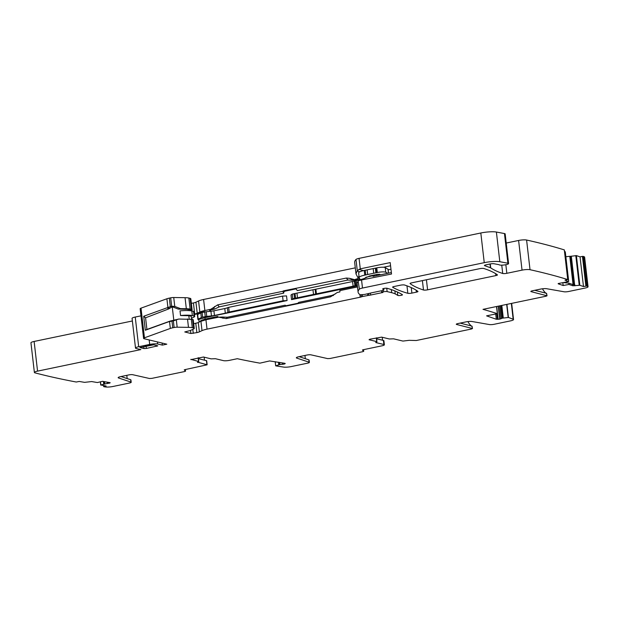 <?xml version="1.0" encoding="UTF-8"?>
<svg xmlns="http://www.w3.org/2000/svg" width="619" height="619" viewBox="0 0 619 619"><rect width="100%" height="100%" fill="white"/><g stroke="black" fill="none" stroke-linecap="round" stroke-linejoin="round"><path stroke-width="0.93" d="M388.02 269.257L385.227 267.578A5.958 1.083 173.4 0 0 383.44 267.253A5.958 1.083 173.4 0 0 376.778 267.849L364.336 270.441A10.724 1.95 173.4 0 0 364.227 270.464A10.724 1.95 173.4 0 0 358.625 272.863L359.159 277.521A10.724 1.95 173.4 0 0 359.19 277.629L360.181 279.773M368.723 276.623L368.676 276.531A2.979 0.542 173.4 0 1 368.669 276.5A2.979 0.542 173.4 0 1 370.255 275.826L377.598 274.294L381.018 274.697M385.227 267.578L385.761 272.228L387.718 273.304M385.761 272.228A5.958 1.083 173.4 0 0 377.319 272.499L364.87 275.099A10.724 1.95 173.4 0 0 364.761 275.122A10.724 1.95 173.4 0 0 359.159 277.521M373.18 268.6L373.721 273.25M367.137 269.861L367.678 274.511M364.227 270.464L364.761 275.122M194.18 316.951L191.495 318.298L191.611 319.203L191.263 316.286L188.81 315.698L180.547 315.543A14.299 2.608 173.4 0 1 182.497 315.365A14.299 2.608 173.4 0 1 192.362 315.62L194.08 316.03A5.656 1.029 173.4 0 1 194.722 316.425A5.656 1.029 173.4 0 1 194.18 316.951M194.722 316.425L194.18 311.767A5.656 1.029 173.4 0 0 193.546 311.38L191.82 310.962A14.299 2.608 173.4 0 0 181.963 310.715A14.299 2.608 173.4 0 0 180.013 310.885L180.547 315.543M197.91 319.419L197.376 314.769A2.979 0.542 173.4 0 1 197.654 314.491L200.796 312.92A2.979 0.542 173.4 0 1 202.096 312.525L204.711 311.976A2.979 0.542 173.4 0 1 206.204 311.752L210.924 311.256L211.466 315.914L206.746 316.402A2.979 0.542 173.4 0 0 205.245 316.634L202.63 317.176A2.979 0.542 173.4 0 0 201.33 317.57L198.196 319.141A2.979 0.542 173.4 0 0 197.91 319.419A2.979 0.542 173.4 0 0 198.242 319.621L204.959 317.679L205.129 319.118M360.111 279.803A2.383 0.433 173.4 0 0 360.026 279.803A2.383 0.433 173.4 0 0 357.883 280.051L357.991 280.964M210.924 311.256A5.958 1.083 173.4 0 0 213.911 310.8L214.453 315.45L225.316 313.191A5.958 1.083 173.4 0 0 227.916 312.402A2.979 0.542 173.4 0 1 229.208 312.007L283.092 300.772L287.069 300.563L204.959 317.679M287.069 300.563L286.535 295.905L282.55 296.122L228.674 307.349A2.979 0.542 173.4 0 0 227.374 307.744A5.958 1.083 173.4 0 1 224.774 308.533L213.911 310.8M357.883 280.051L356.312 280.376A2.979 0.542 173.4 0 0 355.182 280.693L354.385 281.018A4.766 0.867 173.4 0 1 352.582 281.521L292.245 294.102L291 294.977L291.541 299.627L292.779 298.753L353.124 286.179A4.766 0.867 173.4 0 0 354.927 285.668L355.724 285.351A2.979 0.542 173.4 0 1 356.846 285.034L357.271 284.941M357.38 285.901L291.541 299.627M211.466 315.914A5.958 1.083 173.4 0 0 214.453 315.45M312.966 289.785L313.508 294.435M296.958 293.12L297.499 297.77M292.245 294.102L292.779 298.753M282.55 296.122L283.092 300.772M357.503 286.937L339.816 290.628L339.916 291.913L337.37 292.439L330.554 296.841L331.73 295.495L335.15 294.087M333.084 295.603L333.571 295.255M359.894 294.567L360.204 297.213L207.032 329.146L205.941 319.752L218.731 317.176L226.214 318.592L330.554 296.841M331.73 295.495L298.698 302.382L297.932 303.256L285.87 305.771L285.181 305.198L227.39 317.245L222.36 317.029A8.14 1.486 173.4 0 1 221.432 317.075L218.731 317.176M285.87 305.771L285.181 305.198A1.787 1.571 103.5 0 0 285.723 305.801M360.204 297.213A2.979 0.542 173.4 0 0 361.38 296.88A2.979 0.542 173.4 0 1 362.556 296.54L368.87 295.294A2.979 0.542 173.4 0 0 370.657 295.039L382.944 292.478L381.637 292.129L383.146 291.82L382.983 290.435L371.361 292.857A2.979 0.542 173.4 0 0 370.379 293.12L365.017 294.358A2.979 0.542 173.4 0 1 364.243 294.497L360.219 294.783A71.479 13.022 173.4 0 1 358.099 292.106A71.479 13.022 173.4 0 1 359.422 289.143A5.958 1.083 173.4 0 1 362.486 288.044L484.251 262.665A11.916 2.174 173.4 0 1 499.819 261.713L507.897 263.23A4.766 0.867 173.4 0 1 508.594 263.586A4.766 0.867 173.4 0 1 505.483 264.777A4.766 0.867 173.4 0 1 500.175 265.094A4.766 0.867 173.4 0 1 499.185 264.793A2.979 0.542 173.4 0 0 498.782 264.638L494.008 263.74A2.979 0.542 173.4 0 0 490.116 263.98L486.008 264.839A2.979 0.542 173.4 0 0 484.422 265.512A2.979 0.542 173.4 0 0 484.631 265.675L490.449 267.733A5.958 1.083 -6.6 0 1 490.72 267.865A238.276 43.407 173.4 0 0 502.721 273.49A2.979 0.542 173.4 0 0 506.829 273.304L522.041 270.139L518.606 240.466L506.218 243.043M207.032 329.146A11.916 2.174 173.4 0 0 202.011 330.639L199.364 331.877A5.958 1.083 173.4 0 1 196.857 332.62L190.876 333.502L184.772 331.954L188.725 330.925A4.766 0.867 173.4 0 0 190.698 330.345L193.538 329.053A5.958 1.083 173.4 0 0 194.25 328.434A5.958 1.083 173.4 0 0 193.577 328.024L192.285 327.714A11.916 2.174 173.4 0 0 188.478 327.35L177.166 327.188A2.979 0.542 173.4 0 0 174.125 327.497L172.763 327.784A7.149 1.3 173.4 0 0 170.333 328.434L144.451 337.819A4.465 0.812 173.4 0 0 143.585 338.415A4.465 0.812 173.4 0 0 144.095 338.725L166.805 344.187L162.348 345.116L157.675 343.994A5.958 1.083 173.4 0 0 149.69 344.427L138.679 346.725A5.958 1.083 173.4 0 0 135.507 348.064A5.958 1.083 173.4 0 0 136.18 348.474L140.846 349.596L37.558 371.129A5.958 1.083 173.4 0 0 34.385 372.476A5.958 1.083 173.4 0 0 34.997 372.87A922.72 168.113 173.4 0 0 76.253 382.016L79.255 381.451L84.579 382.356L91.643 381.567L97.369 382.534L102.568 381.327L110.182 382.728L100.866 384.987L106.151 386.024L103.822 386.705A922.72 168.113 173.4 0 0 105.501 386.96A5.958 1.083 173.4 0 0 113.099 386.457L129.294 383.076A3.575 0.65 173.4 0 0 131.197 382.271A3.575 0.65 173.4 0 0 130.926 382.062L118.523 377.961A4.766 0.867 173.4 0 1 118.159 377.683A4.766 0.867 173.4 0 1 120.697 376.607L128.76 374.928A2.979 0.542 173.4 0 1 132.729 374.704L149.512 378.503L151.895 378.364L184.609 371.547L185.561 371.145L184.23 369.914L184.864 369.644L207.133 364.8L206.669 360.722L198.436 358.672M216.952 317.462L217.772 316.441L206.761 318.739L205.941 319.752L199.744 321.702L200.765 320.727L202.622 319.922L200.92 321.191L202.011 330.639M217.772 316.441L218.267 317.268M360.266 268.847L357.279 270.642L355.995 273.931L354.664 262.433A71.479 13.022 173.4 0 1 355.987 259.469A5.958 1.083 173.4 0 1 359.051 258.371L360.266 268.847L390.202 262.603L391.525 274.024L358.432 280.577L357.062 283.162L358.099 292.106M359.422 289.143L358.084 280.84M193.708 323.76L198.297 322.607L199.744 321.702M194.25 328.434L193.244 319.729L192.579 319.381L193.577 328.024M145.573 317.802L168.825 308.881L167.029 307.805L143.701 316.263L145.573 317.802L146.92 329.447L170.225 321.044L168.647 321.772L173.359 320.859L178.798 319.04L192.579 319.381M131.197 382.271L130.926 379.942A3.575 0.65 173.4 0 0 130.655 379.733L121.007 376.545M197.538 362.138L207.133 364.8M197.577 362.425L198.575 361.488L190.853 359.345M284.051 363.183L284.16 364.088L285.212 363.585L284.918 363.33L269.644 360.939L259.91 363.16A922.72 168.113 173.4 0 1 237.301 358.711L229.517 360.335A4.465 0.812 173.4 0 1 223.529 360.66L215.404 358.703L211.156 358.865L203.465 357.008L190.884 359.639M279.664 362.44L279.904 364.545L275.679 365.844A922.72 168.113 173.4 0 0 283.634 367.09A5.958 1.083 173.4 0 0 291.232 366.58L307.465 363.198A3.575 0.65 173.4 0 0 309.368 362.394A3.575 0.65 173.4 0 0 309.098 362.185L296.694 358.084A4.766 0.867 173.4 0 1 296.331 357.805A4.766 0.867 173.4 0 1 298.869 356.73L306.931 355.051A2.979 0.542 173.4 0 1 310.908 354.826L327.683 358.618L330.066 358.486L362.788 351.669L363.732 351.267L362.401 350.037L363.036 349.766L382 345.812A4.465 0.812 173.4 0 0 384.376 344.806A4.465 0.812 173.4 0 0 383.873 344.497L383.401 340.427L376.607 338.794M309.368 362.394L309.105 360.065A3.575 0.65 173.4 0 0 308.827 359.856L299.178 356.668M456.543 323.992L456.598 324.457L472.297 328.472L471.531 328.999L416.262 340.52L409.159 340.326L402.938 341.077L393.576 338.825L389.328 338.98L381.644 337.131L369.806 339.227L369.056 339.754L376.747 341.603L375.748 342.539L383.873 344.497M467.91 321.586A17.874 15.738 -76.5 0 0 471.167 325.857L471.554 326.221M460.157 323.11L472.026 326.151L472.483 328.596M456.598 324.457A2.979 0.542 -6.6 0 1 456.28 324.255A2.979 0.542 -6.6 0 1 457.867 323.582L465.929 321.903A4.766 0.867 -6.6 0 1 472.119 321.516L489.49 324.58A3.575 0.65 -6.6 0 0 494.132 324.286L510.366 320.905A5.958 1.083 173.4 0 0 513.538 319.559A5.958 1.083 173.4 0 0 513.174 319.242A922.72 168.113 173.4 0 0 508.431 317.462L502.241 318.181L499.75 319.149L496.322 319.265L486.58 315.852L497.351 313.663A922.72 168.113 173.4 0 0 483.006 309.345L546.082 296.199L547.034 295.789L546.577 293.344L534.708 290.303M542.461 288.779A17.874 15.738 -76.5 0 0 545.718 293.058L546.113 293.421M531.094 291.193L531.148 291.657L547.034 295.789M531.148 291.657A2.979 0.542 -6.6 0 1 530.839 291.456A2.979 0.542 -6.6 0 1 532.425 290.783L540.488 289.104A4.766 0.867 -6.6 0 1 546.67 288.717L564.041 291.773A3.575 0.65 -6.6 0 0 568.683 291.487L584.878 288.106A5.958 1.083 173.4 0 0 588.05 286.767A5.958 1.083 173.4 0 0 587.686 286.45A922.72 168.113 173.4 0 0 586.657 286.055L583.477 286.527L579.825 285.274L572.885 285.8L572.737 284.492L574.85 284.872L574.958 285.808M572.885 285.8L568.962 284.454L568.791 283.138L572.737 284.492M564.102 282.69L568.791 283.138M562.841 282.759L563.197 285.529L568.962 284.454M153.744 344.814L157.791 345.859L146.355 348.451L143.956 348.582L139.909 347.53L153.744 344.814M144.97 346.276L152.46 344.783M206.761 318.739L202.622 319.922M383.44 267.253L390.566 265.768M391.355 272.546L373.056 276.36L373.737 275.579L367.918 276.794L359.902 280.469M360.614 279.68L364.08 278.558M355.995 273.931L357.944 277.699L358.997 276.066M358.208 279.989L357.944 277.699A71.479 13.022 173.4 0 0 358.269 277.908L359.368 278.016M388.152 269.853L390.976 269.265M367.918 276.794L365.937 277.266L365.102 278.086M170.225 321.044L178.798 319.04M167.029 307.805L171.664 306.204L174.767 306.459L180.524 308.649L178.311 309.113L172.244 306.73L173.846 320.58M168.825 308.881L172.244 306.73M146.92 329.447L145.318 330.229L143.701 316.263M168.647 321.772L145.318 330.229M127.166 378.58L126.787 375.338M305.337 358.703L304.958 355.461M384.376 344.806L383.904 340.729A4.465 0.812 173.4 0 0 383.401 340.427M373.737 275.579L375.153 275.919M357.264 279.378L352.962 280.268A8.14 1.486 173.4 0 0 353.232 280.067L357.194 278.774L357.356 280.159M353.859 279.471L349.603 278.333L353.232 280.067M204.874 310.529L203.852 310.753A11.916 2.174 173.4 0 0 199.852 312.015L198.575 300.966A11.916 2.174 173.4 0 1 203.597 299.472L204.874 310.529L210.831 309.283L217.648 304.881L282.844 291.294A1.787 1.571 103.5 0 1 283.68 290.822L346.369 278.055L349.603 278.333M346.369 278.055L347.932 280.051L352.962 280.268M295.774 288.601L297.337 290.605L347.932 280.051M282.844 291.294L283.68 293.22A1.787 1.571 103.5 0 1 285.05 291.147L295.983 288.872M283.494 293.182L219.211 306.885L214.468 309.144L210.483 309.972L210.638 311.287M210.831 309.283L213.54 309.183A8.14 1.486 173.4 0 0 214.468 309.144M210.406 311.311L209.067 309.655L210.483 309.972M204.75 311.968L203.86 310.784M199.852 312.015L197.213 313.253A5.958 1.083 173.4 0 1 194.699 314.003L194.451 314.057M190.683 310.753L191.387 310.436A5.958 1.083 173.4 0 0 192.099 309.817A5.958 1.083 173.4 0 0 191.418 309.407L190.134 309.098A11.916 2.174 173.4 0 0 186.327 308.734L180.524 308.649M178.311 309.113L188.068 309.299L190.52 309.887L190.621 310.746M194.49 314.444L198.134 313.756L198.188 314.228M204.309 312.061L204.216 311.28L198.134 313.756M188.068 309.299L188.215 310.552M188.81 315.698L189.19 318.94M198.8 319.505L199.117 322.251M558.176 283.541L568.497 281.591L565.015 280.19L567.731 279.564A922.72 168.113 173.4 0 0 530.026 269.706A5.958 1.083 173.4 0 0 522.041 270.139M382.952 290.435L383.904 290.032L382.704 289.058A2.383 0.433 173.4 0 1 382.65 288.988A2.383 0.433 173.4 0 1 384.492 288.346A2.383 0.433 173.4 0 1 387.177 288.292A250.184 45.582 173.4 0 1 402.404 294.698A2.383 0.433 173.4 0 1 402.466 294.791A2.383 0.433 173.4 0 1 400.408 295.464A2.383 0.433 173.4 0 1 397.8 295.425A245.426 44.715 173.4 0 0 395.232 293.932A47.655 8.681 173.4 0 0 391.68 292.694L387.138 291.603A2.979 0.542 173.4 0 0 383.146 291.82M284.16 364.088L279.904 364.545M558.206 283.812L563.197 285.529M404.54 285.003A2.979 0.542 173.4 0 0 400.439 285.189L394.195 286.489A2.979 0.542 173.4 0 0 392.608 287.162A2.979 0.542 173.4 0 0 392.709 287.278A250.184 45.582 173.4 0 0 407.836 293.298A2.979 0.542 173.4 0 0 411.89 293.097L416.386 292.16A2.979 0.542 173.4 0 0 417.972 291.487A2.979 0.542 173.4 0 0 417.902 291.394A238.276 43.407 173.4 0 0 404.54 285.003M495.873 275.594A2.979 0.542 173.4 0 0 497.459 274.921A2.979 0.542 173.4 0 0 497.39 274.821A238.276 43.407 173.4 0 0 483.764 268.484A2.979 0.542 173.4 0 0 479.671 268.669L411.643 282.852A2.979 0.542 173.4 0 0 410.057 283.525A2.979 0.542 173.4 0 0 410.126 283.618A238.276 43.407 173.4 0 0 423.489 290.009A2.979 0.542 173.4 0 0 427.59 289.824L495.873 275.594L495.649 273.652M566.23 282.891L566.145 282.218M565.851 256.746L569.797 256.305L573.07 284.578M569.797 256.305L573.411 284.655M585.884 286.079L582.448 256.405L580.042 256.854L576.39 255.601L570.138 256.39M143.585 338.415L140.157 308.742A4.465 0.812 173.4 0 1 141.016 308.146L166.898 298.76A7.149 1.3 173.4 0 1 169.327 298.11L170.689 297.824L171.664 306.204M192.099 309.817L190.814 298.76A5.958 1.083 173.4 0 0 190.141 298.35L188.849 298.041A11.916 2.174 173.4 0 0 185.05 297.677L173.738 297.515A2.979 0.542 173.4 0 0 170.689 297.824M198.575 300.966L195.929 302.204A5.958 1.083 173.4 0 1 193.422 302.946L191.348 303.38M203.597 299.472L355.291 267.849M382.573 340.226L382.233 337.278M204.146 357.178L204.487 360.126M565.24 251.848L564.536 251.531M580.042 256.854L583.477 286.527M582.448 256.405L583.222 256.382A922.72 168.113 173.4 0 1 584.251 256.777L587.686 286.45M588.05 286.767L584.615 257.094A5.958 1.083 173.4 0 0 584.251 256.777M496.523 306.529L497.351 313.663M506.682 304.409L508.184 317.377M506.915 304.362L508.431 317.462M275.2 361.674L275.679 365.844M132.373 320.975L34.122 341.456A5.958 1.083 173.4 0 0 30.95 342.802L34.385 372.476M140.977 315.852L135.244 317.044A5.958 1.083 173.4 0 0 132.071 318.39L135.507 348.064M162.108 343.058L162.348 345.116M381.637 292.129L381.474 290.744M359.051 258.371L480.816 232.992L484.251 262.665M508.594 263.586L505.166 233.912A4.766 0.867 173.4 0 0 504.462 233.556L496.392 232.04A11.916 2.174 173.4 0 0 480.816 232.992M564.311 249.968L564.304 249.89A922.72 168.113 173.4 0 0 526.591 240.033A5.958 1.083 173.4 0 0 518.606 240.466M526.591 240.033L530.026 269.706M370.649 275.741L370.704 276.213M369.45 276.028L369.504 276.461M388.005 269.103L388.477 273.141M376.778 267.849L377.319 272.499M376.097 267.988L376.631 272.646M375.362 268.205L375.895 272.863M365.233 270.317L365.775 274.975M193.546 311.38L194.08 316.03M191.82 310.962L192.362 315.62M356.312 280.376L356.846 285.034M355.182 280.693L355.724 285.351M354.385 281.018L354.927 285.668M352.582 281.521L353.124 286.179M315.876 289.174L316.417 293.832M315.148 289.39L315.682 294.04M295.054 293.576L295.596 298.234M294.048 293.723L294.59 298.381M228.674 307.349L229.208 312.007M227.374 307.744L227.916 312.402M224.774 308.533L225.316 313.191M206.204 311.752L206.746 316.402M204.711 311.976L205.245 316.634M202.096 312.525L202.63 317.176M200.796 312.92L201.33 317.57M197.654 314.491L198.196 319.141M226.214 318.592L227.39 317.245M361.148 294.892L361.38 296.88M222.979 318.305L221.432 317.075M362.347 294.783L362.556 296.54M490.449 267.733L490.016 264.004M490.72 267.865L490.271 263.949M361.581 280.26L362.486 288.044M370.433 293.097L370.657 295.039M368.669 293.599L368.87 295.294M367.609 293.824L367.794 295.449M199.364 331.877L198.297 322.607M195.782 323.327L196.857 332.62M192.811 329.385L193.275 333.37M190.52 330.422L190.876 333.502M191.294 319.149L192.285 327.714M187.503 318.924L188.478 327.35M176.338 319.992L177.166 327.188M173.359 320.859L174.125 327.497M171.989 321.145L172.763 327.784M169.536 321.547L170.333 328.434M130.655 379.733L130.926 382.062M118.453 377.335L118.523 377.961M206.932 364.676L206.46 360.598M198.142 357.751L198.575 361.488M308.827 359.856L309.098 362.185M296.625 357.449L296.694 358.084M376.747 341.603L376.313 337.873M472.297 328.472L472.026 326.151M546.848 295.673L546.577 293.344M156.754 345.534L156.839 346.261M146.069 346.122L146.355 348.451M143.755 346.524L143.956 348.582M363.446 270.635L358.85 269.35M171.331 320.797L169.776 321.516M169.892 308.324L168.128 307.264M359.763 271.811L357.001 271.037M379.346 275.045L379.238 274.109M376.615 274.496L376.747 275.587M372.483 275.842L372.429 275.37M374.263 274.991L374.348 275.726M283.68 290.822L285.05 291.147M217.648 304.881L219.211 306.885M214.631 306.467L213.54 309.183M570.277 256.351L573.558 284.678M571.221 256.173L574.533 284.833M169.327 298.11L170.295 306.49M173.738 297.515L174.767 306.459M185.05 297.677L186.327 308.734M188.849 298.041L190.134 309.098M190.141 298.35L191.418 309.407M193.422 302.946L194.699 314.003M195.929 302.204L197.213 313.253M359.198 278.016L359.407 279.834M355.987 259.469L357.279 270.642M571.306 256.158L574.625 284.848M166.898 298.76L167.904 307.395M406.969 285.839L407.836 293.298M411.248 287.572L411.89 293.097M416.154 290.179L416.386 292.16M422.398 280.608L423.489 290.009M426.429 279.773L427.59 289.824M565.232 251.771L568.668 281.444M575.802 255.601L579.229 285.274M576.39 255.601L579.825 285.274M586.657 286.055L583.222 256.382M495.726 314.096L496.322 319.265M496.794 313.81L497.436 319.35M496.678 306.498L498.163 319.327M498.249 306.165L499.75 319.149M498.442 306.126L499.943 319.11M499.579 305.887L501.073 318.777M500.624 305.67L502.079 318.228M500.786 305.639L502.241 318.181M501.723 305.446L503.177 318.011M501.816 305.422L503.27 317.996M511.34 303.442L513.174 319.242M363.732 351.267L363.546 349.658L363.709 351.213M278.473 362.231L278.767 364.792M278.542 362.247L278.836 364.777M279.432 362.394L279.68 364.576M282.256 362.881L282.426 364.359M283.873 363.152L283.982 364.127M285.003 363.345L285.05 363.748M185.352 369.543L185.538 371.091M103.884 385.637L103.984 386.535M100.448 381.822L100.82 385.01M100.495 381.807L100.866 384.987M103.388 381.466L103.683 384.028M103.458 381.482L103.752 384.004M104.348 381.629L104.603 383.811M104.58 381.668L104.828 383.78M107.18 382.116L107.35 383.594M108.789 382.387L108.905 383.362M108.975 382.418L109.076 383.323M109.927 382.581L109.973 382.983M34.122 341.456L37.558 371.129M135.244 317.044L138.679 346.725M149.171 339.947L149.69 344.427M157.443 341.936L157.675 343.994M141.016 308.146L144.451 337.819M386.743 288.222L387.138 291.603M391.324 289.607L391.68 292.694M394.891 290.93L395.232 293.932M397.406 292.013L397.8 295.425M383.695 288.5L383.865 289.978M496.392 232.04L499.819 261.713M504.462 233.556L507.897 263.23M501.761 265.156L502.721 273.49M505.839 264.708L506.829 273.304M564.304 249.89L567.731 279.564M388.067 269.172L388.531 273.134M198.328 357.712L198.776 361.604M376.948 341.727L376.499 337.835M361.001 279.393L358.355 280.608M565.279 251.801L568.714 281.475M511.665 303.372L513.538 319.559M185.375 369.535L185.561 371.145M103.59 385.591L103.713 386.658M100.363 381.838L100.735 385.072M383.726 288.493L383.904 290.032M564.35 249.921L567.785 279.595"/></g></svg>
